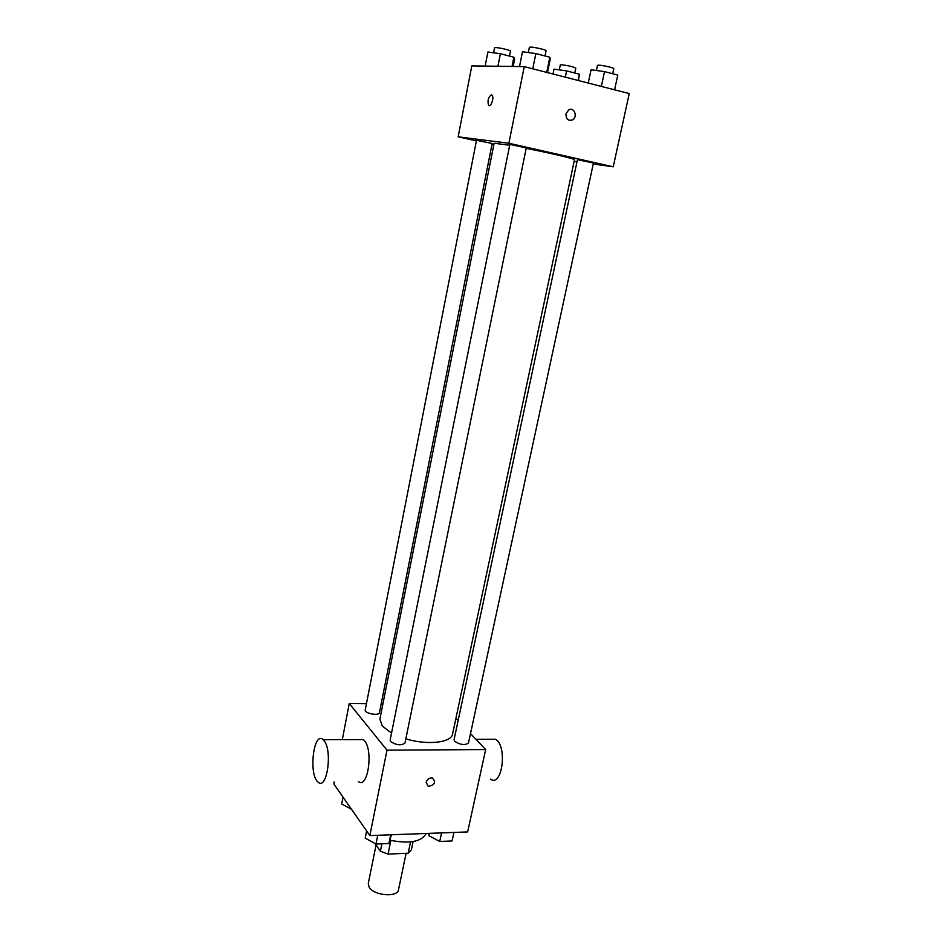 <?xml version="1.0" encoding="UTF-8"?>
<svg xmlns="http://www.w3.org/2000/svg" width="942" height="942" viewBox="0 0 942 942"><rect width="100%" height="100%" fill="white"/><g stroke="black" fill="none" stroke-linecap="round" stroke-linejoin="round"><path stroke-width="1.41" d="M376.058 845.045L368.275 883.502L369.193 887.305C373.95 895.736 397.712 897.632 398.513 889.707L406.096 853.299M410.535 841.936L408.18 853.216L411.348 849.908L413.091 841.583M408.18 853.216L388.069 854.1L380.38 851.25L374.951 843.455M390.859 840.452L388.069 854.1M381.899 843.785L380.38 851.25M389.953 840.229C409.523 844.044 421.592 841.795 426.149 833.482M470.505 733.618L485.672 749.561L467.644 831.927L369.853 835.578L333.798 783.885L334.186 781.86M485.672 749.561L386.997 750.173L369.853 835.578M426.137 782.319C427.327 779.034 429.493 777.621 432.625 778.092C436.064 782.508 434.58 785.263 428.198 786.358L426.137 782.319L428.198 786.358C434.58 785.263 436.052 782.508 432.625 778.08M509.681 145.256L494.114 143.255L379.897 719.099L382.311 726.047L391.531 733.1M405.825 738.869C427.327 745.44 451.548 742.696 452.596 734.018L574.467 159.74C575.503 159.057 550.54 153.134 526.189 148.353M455.928 718.299L458.13 720.606M386.997 750.173L349.247 703.474L366.462 703.65M381.204 703.815L382.923 703.827M454.68 741.342C460.485 744.945 465.101 745.475 468.504 742.932L593.448 163.06L578.459 159.857L577.411 159.799L454.056 739.741L454.68 741.342M390.647 741.542C396.535 745.299 401.316 745.793 404.989 743.026L526.272 147.929L510.717 144.585L509.834 144.55L390.141 740.047L390.647 741.542M379.449 712.647C379.12 716.238 364.177 713.388 365.225 709.938L476.511 140.264L492.171 143.502L379.449 712.647M349.247 703.474L342.299 739.647M358.513 739.6L363.377 739.588L364.554 740.812C373.609 750.951 367.58 789.961 358.349 781.436M324.236 740.93C332.738 751.221 326.803 790.797 318.125 782.143C308.352 774.972 313.556 730.497 323.13 739.682L324.236 740.93M490.476 779.128C502.286 787.689 507.644 745.946 495.551 739.282L489.899 739.293M593.248 164.014L613.23 166.805L508.868 143.243L458.165 136.826L476.393 140.9M491.983 144.397L493.808 144.809M574.125 161.341L576.999 161.741M508.868 143.243L524.247 66.623L629.256 93.576L613.23 166.805M565.989 113.817L568.662 109.931C574.161 106.481 578.117 117.055 572.442 119.94C568.073 121.106 565.918 119.069 565.989 113.817C565.918 119.069 568.073 121.106 572.43 119.94L572.442 119.94C578.117 117.055 574.161 106.481 568.662 109.931M524.247 66.623L471.789 65.893L458.165 136.826M489.122 105.575L488.521 105.163C487.355 100.523 488.309 97.085 491.383 94.848L492.148 95.295C494.42 97.803 490.605 108.142 488.521 105.163C487.355 100.523 488.309 97.085 491.383 94.848L491.547 94.871M513.143 66.47L514.65 58.934L513.849 57.227L500.39 53.729L487.885 52.01L485.154 66.081M513.849 57.227L512.024 66.458M500.39 53.729L497.929 66.258M493.596 52.799L494.574 47.783L495.398 47.583C498.636 47.441 511.047 50.338 510.458 51.103L509.481 56.084M578.447 80.541L579.401 74.218L566.613 70.897L554.026 69.119L553.025 74.018M579.401 74.218L578.094 80.447M566.613 70.897L565.306 77.162M559.277 69.861L560.29 64.963L561.255 64.774C568.097 65.516 572.936 66.635 575.786 68.13L574.761 73.017M547.479 72.593L550.246 59.04L549.834 57.238L535.857 53.564L522.469 51.763L519.513 66.564M549.834 57.238L546.737 72.404M535.857 53.564L532.772 68.813M528.321 52.552L529.369 47.324L530.322 47.1C533.89 46.947 546.701 49.938 546.077 50.786L545.018 55.978M614.596 89.82L617.775 75.101L604.529 71.616L591.07 69.743L588.255 83.049M604.529 71.616L601.361 86.417M596.404 70.485L597.487 65.398L598.617 65.186C602.374 65.139 614.384 67.906 613.784 68.672L612.689 73.759M351.531 809.308L341.699 804.009L343.041 797.132M391.401 834.777L388.928 843.502L375.988 844.032L365.19 838.097L366.626 830.95M390.706 834.8L388.928 843.502M377.754 835.283L375.988 844.032M453.926 832.445L452.078 840.959L439.737 841.453L428.845 835.672L429.34 833.364M441.562 832.905L439.737 841.453M363.377 739.588L323.13 739.682M475.934 739.329L495.551 739.282"/></g></svg>
